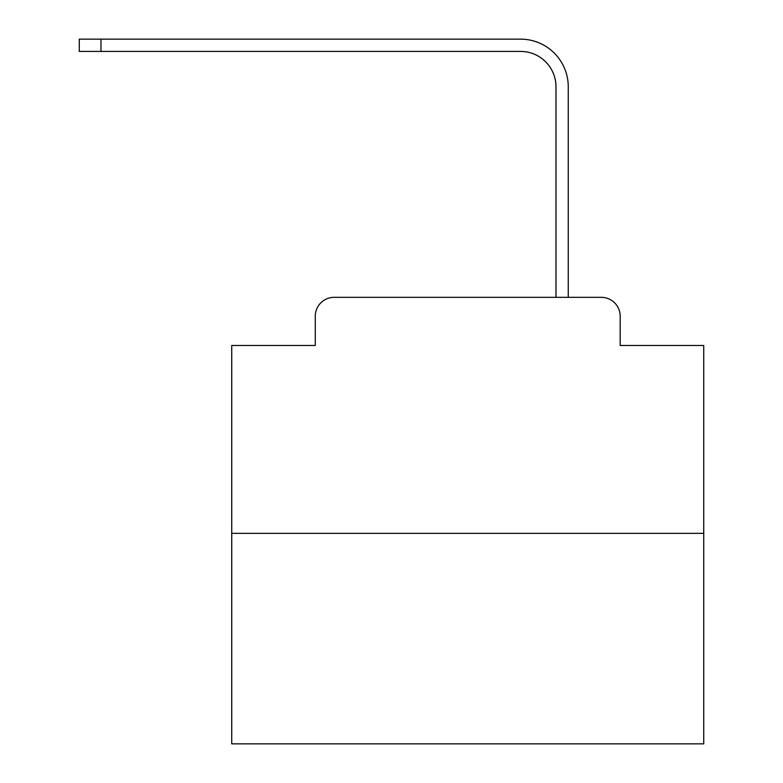<?xml version="1.0" encoding="UTF-8"?>
<svg xmlns="http://www.w3.org/2000/svg" width="783" height="783" viewBox="0 0 783 783"><rect width="100%" height="100%" fill="white"/><g stroke="black" fill="none" stroke-linecap="round" stroke-linejoin="round"><path stroke-width="1.17" d="M315.275 316.215L315.275 345.479L315.275 316.215A18.88 18.88 0 0 1 334.155 297.334L555.989 297.334L555.989 86.825A35.401 35.401 0 0 0 520.597 51.424A35.401 35.401 0 0 1 555.989 86.825A35.401 35.401 0 0 0 520.597 51.424A35.401 35.401 0 0 1 555.989 86.825A35.401 35.401 0 0 0 520.597 51.424A35.401 35.401 0 0 1 555.989 86.825A35.401 35.401 0 0 0 520.597 51.424A35.401 35.401 0 0 1 555.989 86.825A35.401 35.401 0 0 0 520.597 51.424A35.401 35.401 0 0 1 555.989 86.825A35.401 35.401 0 0 0 520.597 51.424A35.401 35.401 0 0 1 555.989 86.825A35.401 35.401 0 0 0 520.597 51.424A35.401 35.401 0 0 1 555.989 86.825A35.401 35.401 0 0 0 520.597 51.424A35.401 35.401 0 0 1 555.989 86.825A35.401 35.401 0 0 0 520.597 51.424A35.401 35.401 0 0 1 555.989 86.825A35.401 35.401 0 0 0 520.597 51.424A35.401 35.401 0 0 1 555.989 86.825A35.401 35.401 0 0 0 520.597 51.424A35.401 35.401 0 0 1 555.989 86.825A35.401 35.401 0 0 0 520.597 51.424A35.401 35.401 0 0 1 555.989 86.825A35.401 35.401 0 0 0 520.597 51.424A35.401 35.401 0 0 1 555.989 86.825A35.401 35.401 0 0 0 520.597 51.424A35.401 35.401 0 0 1 555.989 86.825A35.401 35.401 0 0 0 520.597 51.424A35.401 35.401 0 0 1 555.989 86.825A35.401 35.401 0 0 0 520.597 51.424A35.401 35.401 0 0 1 555.989 86.825A35.401 35.401 0 0 0 520.597 51.424A35.401 35.401 0 0 1 555.989 86.825A35.401 35.401 0 0 0 520.597 51.424A35.401 35.401 0 0 1 555.989 86.825A35.401 35.401 0 0 0 520.597 51.424A35.401 35.401 0 0 1 555.989 86.825A35.401 35.401 0 0 0 520.597 51.424A35.401 35.401 0 0 1 555.989 86.825A35.401 35.401 0 0 0 520.597 51.424A35.401 35.401 0 0 1 555.989 86.825A35.401 35.401 0 0 0 520.597 51.424L79.269 51.424L79.269 39.15L100.978 39.15L100.978 51.424M703.731 533.34L231.729 533.34L231.729 743.85L703.731 743.85L703.731 345.479L620.185 345.479L620.185 316.215A18.88 18.88 0 0 0 601.305 297.334L334.155 297.334M231.729 533.34L231.729 345.479L315.275 345.479M100.978 39.15L520.597 39.15A47.675 47.675 0 0 1 568.262 86.825L568.262 297.334L568.262 86.825L568.262 297.334L568.262 86.825L568.262 297.334L568.262 86.825L568.262 297.334L568.262 86.825L568.262 297.334L568.262 86.825L568.262 297.334L568.262 86.825L568.262 297.334L568.262 86.825L568.262 297.334L568.262 86.825L568.262 297.334L568.262 86.825L568.262 297.334L568.262 86.825L568.262 297.334L568.262 86.825L568.262 297.334L568.262 86.825L568.262 297.334L568.262 86.825L568.262 297.334L568.262 86.825L568.262 297.334L568.262 86.825L568.262 297.334L568.262 86.825L568.262 297.334L568.262 86.825L568.262 297.334L568.262 86.825L568.262 297.334L568.262 86.825L568.262 297.334L568.262 86.825L568.262 297.334L568.262 86.825L568.262 297.334L601.305 297.334M620.185 345.479L620.185 316.215"/></g></svg>

